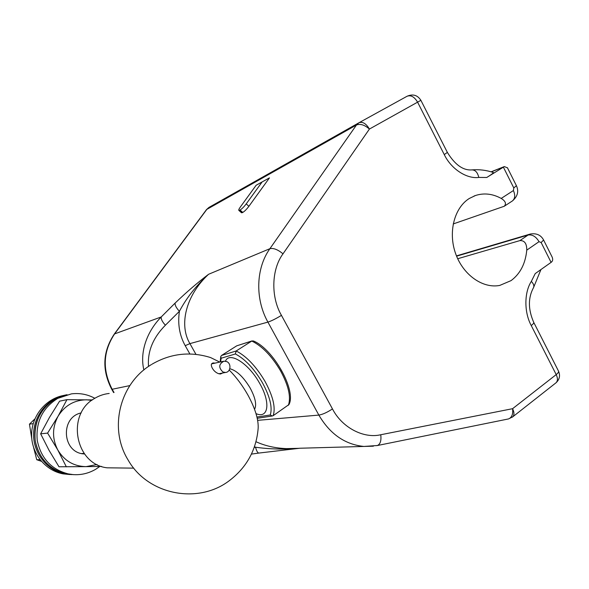 <?xml version="1.0" encoding="UTF-8"?>
<svg xmlns="http://www.w3.org/2000/svg" width="589" height="589" viewBox="0 0 589 589"><rect width="100%" height="100%" fill="white"/><g stroke="black" fill="none" stroke-linecap="round" stroke-linejoin="round"><path stroke-width="0.88" d="M226.817 361.624C231.661 363.7 230.638 372.233 225.506 372.462L222.9 371.983C218.364 367.543 218.747 363.936 224.048 361.153L226.817 361.624M256.951 417.064L270.285 414.98C272.604 407.367 269.939 396.53 262.282 382.467C253.955 368.515 244.987 359.01 235.372 353.96L236.174 350.978C246.408 356.183 255.979 366.24 264.888 381.157C273.053 396.191 275.814 407.698 273.163 415.679L288.949 404.577C296.687 390.588 273.09 348.703 253.38 340.957L251.79 341.046L236.174 350.978L221.516 355.469L220.772 356.507L221.125 358.245L220.639 361.896M270.285 414.98L272.243 415.989L273.163 415.679M252.085 340.898L236.756 345.817L221.516 355.469M229.224 370.054C236.299 377.166 242.55 385.53 247.969 395.153C255.236 408.567 258.63 419.662 258.151 428.439C256.267 450.165 246.563 467.651 229.025 480.889C197.529 504.758 147.537 494.561 128.093 459.98C108.442 428.387 119.817 383.277 151.425 364.562M215.037 363.126L213.284 362.934L211.952 363.531C209.625 364.974 214.079 373.728 220.581 373.993L222.495 373.043M152.058 364.171C170.67 353.415 190.181 351.213 210.582 357.56L219.771 362.088M109.208 393.459C103.995 394.012 99.114 395.675 94.557 398.451C65.953 414.001 74.987 464.287 107.102 467.813L117.38 467.938M457.697 258.733L519.888 240.599C524.534 240.378 526.824 243.559 526.765 250.141C525.469 263.629 520.234 273.789 511.053 280.622L499.774 285.415C482.759 288.801 463.042 274.886 455.591 253.55C447.993 232.272 454.252 207.836 469.293 198.478L475.456 195.519C483.989 192.765 492.573 193.729 501.21 198.419C505.524 201.129 506.54 203.742 504.258 206.253L453.191 223.953M299.359 448.251L297.975 448.398M299.764 448.244L259.042 453.044M255.987 441.713C265.072 445.88 275.24 448.177 286.475 448.612L298.91 448.325C283.736 449.554 269.283 449.186 255.56 447.228C256.532 450.931 257.621 452.875 258.829 453.074L251.437 454.104M555.604 383.108L556.112 382.71C557.835 380.847 557.871 378.145 556.207 374.597L531.234 325.526C524.055 312.325 524.144 292.446 531.337 281.387L535.217 273.598L551.09 262.37C552.769 261.221 553.115 259.454 552.143 257.069L552.003 256.789M507.482 167.858L504.339 166.577L486.75 177.488C491.197 174.742 493.391 173.085 493.346 172.503C486.315 170.162 479.174 169.293 471.944 169.897C475.33 169.934 477.62 172.444 478.798 177.436C466.672 179.085 451.115 168.955 444.261 154.583L447.368 152.411C454.973 164.787 463.168 170.619 471.944 169.897M507.843 419.066L508.543 418.926C511.863 417.52 513.203 414.111 512.585 408.692C514.33 412.315 514.388 415.017 512.761 416.813L512.283 417.189M257.636 420.347L318.855 415.09C329.965 434.034 344.97 444.489 363.869 446.447L299.882 448.236M332.468 408.913C327.212 412.396 322.676 414.457 318.855 415.09L267.914 322.109C254.927 298.954 255.884 268.186 269.902 248.691C273.443 247.851 277.809 249.559 283.014 253.815C271.455 269.298 270.66 296.878 281.446 315.358L332.468 408.913C341.973 427.555 363.604 438.849 380.744 434.748C381.444 440.55 380.339 444.135 377.439 445.512L376.82 445.637M262.134 181.927L269.46 177.871L248.904 206.312L246.224 203.882L262.134 181.927L256.134 185.263L240.356 206.989C239.024 208.859 238.516 209.986 238.839 210.376L241.512 212.776L242.366 212.629L239.686 210.221L238.839 210.376M239.686 210.221L240.076 210.015L242.756 212.43L242.366 212.629M246.224 203.882C243.993 206.82 241.939 208.867 240.076 210.015M444.261 154.583L417.601 102.184C414.406 96.824 410.901 94.844 407.08 96.25C412.918 93.739 417.527 95.094 420.892 100.321L369.413 129.057C364.598 124.897 360.284 123.543 356.47 125.001L206.533 209.551L208.955 207.416L206.997 209.161L114.7 333.749C103.023 351.28 102.184 369.789 112.168 389.27L111.719 389.263L113.633 392.583M165.399 325.202C162.299 321.83 160.907 319.076 161.231 316.948L175.124 303.077C174.852 305.168 176.28 307.914 179.409 311.309C186.485 297.916 196.211 285.577 208.587 274.275C185.763 295.45 178.739 325.025 189.923 343.615L185.204 345.662C179.498 335.369 177.561 323.921 179.409 311.309L165.399 325.202C152.956 337.828 147.338 351.581 148.538 366.454M143.878 369.973C139.696 352.855 146.344 332.115 161.231 316.948L114.34 333.992C102.648 351.537 101.772 369.958 111.719 389.263M248.904 206.312C246.681 209.25 244.626 211.289 242.756 212.43M175.124 303.077C186.529 292.115 197.683 282.514 208.587 274.275L269.902 248.691L356.47 125.001L358.863 122.814L208.955 207.416L358.811 122.843M71.667 474.601L61.712 473.085C44.867 468.248 32.675 450.865 33.632 432.687C34.493 414.494 48.239 398.451 65.291 395.079C47.613 398.554 33.595 415.687 33.58 434.564C33.433 453.442 47.407 470.64 65.239 473.939L71.667 474.601M73.47 474.653L63.023 473.129C46.03 468.248 33.772 450.651 34.847 432.311C35.811 413.971 49.829 397.892 67.05 394.704L55.594 398.841C40.472 408.346 33.676 422.247 35.207 440.543C38.926 458.5 49.38 469.647 66.564 473.983L73.47 474.653M63.553 395.477C45.876 398.738 31.732 415.716 31.607 434.542C31.35 453.368 45.265 470.574 63.06 473.865L69.885 474.528M94.836 398.282C87.518 394.335 79.706 392.863 71.409 393.872L57.744 398.378C42.526 407.949 35.686 421.945 37.232 440.373C40.98 458.463 51.501 469.691 68.795 474.057C78.374 475.735 87.363 474.13 95.764 469.234L99.813 466.459M81.208 412.904L81.208 412.904C59.96 417.277 62.191 452.691 83.888 453.92L84.544 453.986M91.774 400.343L86.473 399.806C74.302 400.005 64.849 405.46 58.12 416.158L66.932 399.659L59.599 401.161L49.417 417.513L40.641 433.821L49.078 450.371L58.988 466.775L86.031 466.635L97.03 464.507M66.358 466.856L57.796 449.981L47.599 433.099L58.12 416.158C52.141 427.378 52.038 438.65 57.796 449.981C64.356 460.804 73.772 466.363 86.031 466.635L101.617 466.436M66.932 399.659L92.355 399.924M40.641 433.821L47.599 433.099M41.34 461.283L36.739 459.722L33.661 447.721M31.799 438.901L29.45 424.168L34.854 418.934M36.739 459.722L40.023 459.678M29.45 424.168L33.19 423.638M235.372 353.96L221.125 358.245M288.352 405.291C291.194 397.236 288.581 385.736 280.519 370.798C271.706 355.999 262.127 346.082 251.79 341.046L236.756 345.817M254.558 409.318C256.878 404.849 255.361 397.663 250.008 387.768C243.228 376.724 236.491 370.393 229.791 368.751M225.484 361.19C229.121 351.169 248.44 363.096 259.513 383.093C270.947 402.567 268.437 419.125 256.016 413.633M541.151 242.535L543.595 239.995C540.886 234.996 536.439 233.008 530.262 234.039L528.083 235.033C532.346 234.363 535.997 236.579 539.031 241.681L541.151 242.535L551.09 262.37M516.406 185.675L513.807 187.965L513.394 190.549C515.412 195.15 515.088 198.611 512.43 200.923L512.135 201.114M519.888 240.599L528.083 235.033L456.585 256.171M531.337 281.387C533.575 283.751 534.311 285.805 533.553 287.557L533.354 287.888M513.807 187.965L503.345 167.077L491.278 171.855M478.798 177.436L486.75 177.488M283.014 253.815L369.413 129.057C366.122 123.557 362.64 121.452 358.973 122.748L407.08 96.25L359.003 122.733M380.744 434.748L512.585 408.692L556.207 374.597C558.055 373.117 558.836 371.976 558.534 371.173C560.404 375.554 559.594 379.397 556.112 382.71L512.761 416.813L508.543 418.926L377.439 445.512L363.869 446.447L373.382 446.19M129.838 385.596L112.168 389.27L114.03 392.502M254.22 447.412L255.56 447.228L254.47 446.712M189.886 353.989L185.204 345.662M281.446 315.358C276.005 318.693 271.492 320.939 267.914 322.109L189.923 343.615L195.96 354.372M539.031 241.681L526.765 250.141M501.21 198.419L513.394 190.549M531.234 325.526C533.133 324.097 533.965 323.044 533.737 322.374L558.534 371.173M218.762 373.772L225.506 372.462M211.709 363.847L223.246 361.329M220.161 361.999L220.772 356.507M257.238 418.293L272.243 415.989M133.769 468.137L107.102 467.813M212.673 363.067L213.284 362.934M475.456 195.519L474.049 196.041M507.387 167.659L516.42 185.712C518.975 191.344 517.643 196.417 512.43 200.923L504.258 206.253M529.798 234.179L456.468 255.884M533.737 322.374C528.046 309.402 527.987 297.791 533.553 287.557L540.952 269.541M504.14 166.658L491.123 171.811M543.595 239.995L552.143 257.069M420.892 100.321L447.368 152.411M114.34 333.992L206.533 209.551M81.613 453.537L84.161 453.464M68.795 474.057L63.06 473.865"/></g></svg>
